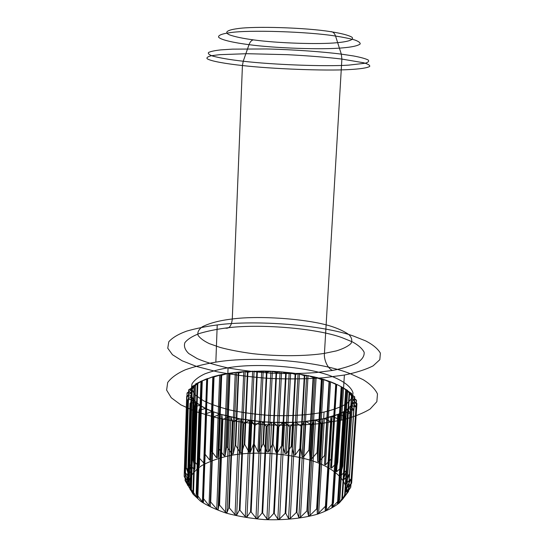 <?xml version="1.0" encoding="UTF-8"?>
<svg xmlns="http://www.w3.org/2000/svg" width="547" height="547" viewBox="0 0 547 547"><rect width="100%" height="100%" fill="white"/><g stroke="black" fill="none" stroke-linecap="round" stroke-linejoin="round"><path stroke-width="0.82" d="M339.817 499.411L345.157 416.445L343.379 411.857L344.166 411.406L338.265 503.445L344.603 495.767L342.354 499.589L348.501 491.445L344.774 496.204L350.682 487.411L346.47 492.047L351.653 483.063L346.873 487.835L346.819 487.151L351.283 478.693L346.032 483.637L345.779 482.96L349.506 474.153L343.995 479.514L343.557 478.851L346.764 470.188L340.843 475.521L340.227 474.892L342.771 466.174L336.644 471.719L335.872 471.124L337.745 462.379L337.444 462.181L331.503 468.157L330.586 467.603L331.79 458.858L331.441 458.673L325.513 464.868L324.467 464.362L325 455.637L324.61 455.473L318.771 461.887L317.609 461.436L317.499 452.759L317.069 452.615L311.387 459.254L310.128 458.858L309.383 450.256L308.925 450.126L303.455 456.984L302.122 456.656L300.775 448.137L300.289 448.034L295.093 455.111L293.698 454.837L291.77 446.427L291.271 446.345L286.402 453.634L284.966 453.436L282.491 445.142L281.978 445.087L277.486 452.581L276.023 452.451L273.042 444.301L272.522 444.267L268.454 451.959L266.984 451.897L263.531 443.897L263.011 443.884L259.408 451.774L257.945 451.788L254.068 443.938L253.555 443.959L250.451 452.027L249.015 452.109L244.755 444.438L244.256 444.479L241.699 452.718L240.304 452.868L235.716 445.381L235.237 445.449L233.254 453.846L231.921 454.072L227.06 446.776L226.602 446.865L225.22 455.398L223.962 455.692L218.889 448.602L218.458 448.711L217.713 457.374L216.544 457.73L211.32 450.844L210.923 450.981L210.827 459.747L209.774 460.164L204.462 453.497L204.106 453.648L204.674 462.495L203.751 462.981L198.123 456.697L199.361 465.6L198.582 466.14L193.07 460.095L194.978 469.025L194.363 469.613L189.064 463.808L191.635 472.738L191.19 473.36L186.192 467.781L189.399 476.676L189.146 477.34L184.599 471.746L188.305 481.49L184.189 476.334L188.722 485.75L185.187 480.779L192.886 493.647L191.347 489.661L197.802 498.508L196.188 493.702L202.417 501.866L203.409 502.502L202.595 497.763L202.985 497.982L209.029 505.64L210.212 506.221L210.253 501.517L216.762 509.072L218.116 509.592L219.039 504.888L219.552 505.059L225.494 512.101L226.998 512.546L228.803 507.787L229.364 507.931L235.066 514.645L236.687 515.007L239.367 510.146L239.962 510.262L245.288 516.648L246.998 516.922L250.519 511.924L251.141 511.999L255.975 518.071L257.74 518.241L262.034 513.059L262.669 513.1L266.895 518.871L268.673 518.939L273.664 513.53L274.3 513.537L277.828 519.028L279.585 518.994L285.178 513.339L285.794 513.312L288.542 518.549L290.245 518.412L296.324 512.477L296.918 512.416L298.826 517.448L300.447 517.209L306.881 510.98L307.435 510.884L308.481 515.746L309.971 515.418L316.638 508.888L317.144 508.758L317.308 513.496L318.655 513.086L325.424 506.248L325.875 506.091L325.164 510.754L326.34 510.269L333.082 503.137L331.926 507.582L339.817 499.411L337.478 504.047L338.265 503.445M341.998 387.208L346.012 389.908L347.66 390.442L341.998 387.208L336.644 471.719M270.888 371.269L266.95 372.131L263.312 371.037L244.495 371.618L271.633 371.297L270.888 371.269L266.984 451.897M220.858 374.804L213.631 377.061L213.87 376.459L213.351 376.671L227.839 373.505L221.262 375.372L220.858 374.804L217.713 457.374M193.399 399.337L190.007 403.406L195.703 402.072L196.223 402.373L193.207 399.071L190.438 490.057M285.794 513.312L290.389 426.735L293.589 422.393L294.58 422.284L272.543 422.339L261.391 421.628L239.948 418.817L249.576 420.328L245.288 516.648M324.583 418.551L332.125 416.465L338.757 419.152L337.772 414.482L338.272 414.277L323.653 418.674L324.583 418.551L330.62 421.648L325.424 506.248M330.415 31.644C341.102 33.299 348.241 35.124 351.81 37.128C354.887 39.699 348.008 41.702 337.321 42.68C319.038 44.594 276.385 43.138 253.391 39.869C243.114 38.495 235.203 36.847 229.665 34.926C223.737 32.389 227.258 30.01 237.22 28.69C253.555 25.996 306.197 27.617 330.415 31.644C332.754 31.528 334.47 32.998 335.557 36.054C308.276 31.623 248.338 29.743 230.198 32.649C222.055 33.736 217.665 35.377 218.732 37.346C221.46 40.027 234.232 42.775 249.015 44.669C274.758 48.177 322.067 49.845 342.689 47.876C352.056 47.097 357.882 45.791 360.172 43.972C360.398 42.693 358.552 41.346 354.62 39.931C349.567 38.536 343.215 37.244 335.557 36.054L341.321 54.132L353.553 55.965C360.514 57.285 365.362 58.611 368.104 59.931C369.369 61.202 368.384 62.303 365.15 63.254L348.617 65.134C325.15 66.693 272.31 64.69 243.23 61.23C230.225 59.76 220.038 58.037 212.674 56.067C209.07 54.775 207.716 53.565 208.612 52.43C210.875 51.384 214.971 50.536 220.913 49.88L232.318 49.141L266.628 48.956C294.149 49.627 323.298 51.815 341.321 54.132L341.882 59.076L324.439 353.383C323.667 359.919 328.097 369.17 332.679 370.422L315.469 372.623C301.937 373.587 287.202 373.772 271.271 373.177C255.292 372.056 240.468 370.216 226.8 367.673C214.479 364.842 204.612 361.82 197.193 358.606L188.77 353.547C184.975 349.909 183.683 346.278 184.886 342.654C187.628 339.181 192.482 336.125 199.443 333.485C207.265 331.167 215.867 329.376 225.255 328.104C258.061 323.482 316.193 328.091 342.012 337.649L352.384 341.875C358.306 345.082 362.23 348.542 364.145 352.247C364.507 355.994 362.203 359.543 357.225 362.887C350.777 365.964 342.593 368.473 332.679 370.422M301.089 426.209L301.698 426.161L304.187 421.607L306.067 421.491L311.817 425.149L312.378 425.081L313.999 420.431L315.763 420.233L322.231 423.522L322.969 418.824L323.653 418.674L305.007 421.532L294.58 422.284L295.667 422.298L301.089 426.209L296.324 512.477M251.141 511.999L255.1 425.313L260.29 421.593L262.286 421.703L266.198 426.27L262.034 513.059M239.962 510.262L243.709 423.822L243.1 423.727L239.367 510.146M229.337 416.602L239.948 418.817L221.097 414.387L229.337 416.602L225.494 512.101M213.692 411.918L221.097 414.387L213.091 411.693L206.212 408.746L200.571 405.621L200.975 405.881L199.012 410.325L205.46 408.479L206.725 408.992L205.563 413.587L205.959 413.758L212.236 411.453L213.692 411.918L210.212 506.221M199.012 410.325L196.188 493.702M185.187 480.779L187.724 400.069L185.098 480.533M191.45 395.502L193.207 399.071L191.532 395.768L190.985 392.828L191.45 395.502L188.571 485.052M191.792 389.669L191.177 392.52L192.106 389.382L194.247 386.394L197.535 383.597L194.028 386.626L188.777 389.737L192.106 389.382L187.06 392.992L184.599 471.746M206.499 378.893L201.269 381.238L197.535 383.597L201.877 381.027L213.351 376.671L200.988 381.245L198.424 456.526M243.593 371.639L235.948 372.398L244.495 371.618L238.745 372.972L235.716 445.381M291.271 446.345L295.12 374.36L295.633 374.435L291.77 446.427M314.792 377.033L298.792 373.95L315.475 377.252L314.792 377.033L313.547 377.621L309.383 450.256M317.069 452.615L321.376 379.55L315.475 377.252L330.032 381.656L336.405 384.596L330.785 381.874L323.879 379.515L322.463 379.085L321.814 379.673L317.499 452.759M336.925 384.459L342.19 387.255L337.444 462.181M351.229 478.454L356.439 400.151L351.742 396.397L351.612 395.83L354.62 396.76L349.601 393.231L346.531 390.196L340.843 475.521M356.938 403.761L352.637 399.344L352.405 402.558L352.651 402.264L356.938 403.761L351.653 483.063M348.48 408.493L351.037 405.457L356.111 406.975L352.405 402.558L350.853 405.71L347.981 408.753L348.48 408.493L353.704 410.469L348.336 491.671M352.473 402.298L346.62 491.37M323.667 379.509L318.771 461.887M243.784 371.666L240.304 452.868M202.267 380.828L199.361 465.6M206.725 408.992L203.409 502.502M266.198 426.27L266.847 426.311L271.456 422.352L273.452 422.373L278.047 426.776L278.69 426.79L282.785 422.558L277.828 519.028M321.718 423.617L316.638 508.888M282.785 422.558L284.789 422.619L289.76 426.756L285.178 513.339M213.686 412.007L210.253 501.517M193.07 460.095L195.58 383.98L193.323 459.904M228.475 373.403L235.948 372.398L229.508 374.025L228.475 373.403L225.22 455.398M261.534 371.023L257.343 372.056L254.068 443.938M276.604 372.555L271.633 371.297L280.83 371.857L276.604 372.555L273.042 444.301M295.12 374.36L289.917 372.746L297.992 373.779L295.633 374.435M329.499 381.396L325 455.637M344.849 495.548L349.971 413.641L344.603 495.767M350.21 413.47L347.687 408.999L347.981 408.753L343.769 411.631L338.272 414.277L338.764 414.072L332.911 507.028M217.221 324.945C255.654 319.708 322.614 324.959 353.341 336.008L365.731 340.918C372.91 344.665 377.792 348.733 380.377 353.116L379.823 359.687L373.129 365.854C365.717 369.581 356.138 372.644 344.391 375.037L323.858 377.751C307.605 378.968 289.869 379.215 270.642 378.497C251.346 377.136 233.514 374.893 217.132 371.782L196.722 366.497L182.117 360.788L172.449 354.709L167.758 348.213L168.791 341.793C172.346 337.718 178.315 334.155 186.698 331.106C196.031 328.439 206.205 326.381 217.221 324.945L215.846 362.141C254.04 355.591 320.508 361.184 350.88 373.963L363.112 379.652C370.196 384.015 374.982 388.773 377.485 393.929L376.849 401.689L370.128 409.026C362.729 413.491 353.191 417.19 341.519 420.117L321.137 423.508C305.021 425.087 287.442 425.539 268.392 424.875C249.288 423.446 231.634 420.971 215.429 417.457L195.238 411.412L180.79 404.814L171.245 397.731L166.623 390.107L167.683 382.51C171.225 377.669 177.173 373.403 185.508 369.717C194.787 366.476 204.899 363.953 215.846 362.141M317.458 514.173C303.701 518.187 284.946 520.416 264.365 519.588C250.642 518.447 237.904 516.286 226.15 513.1C215.539 509.483 207.012 505.51 200.564 501.196L193.2 494.29C189.843 489.244 188.647 484.116 189.624 478.905C191.949 473.846 196.141 469.312 202.212 465.306C209.057 461.723 216.612 458.878 224.885 456.766C253.842 449.066 305.417 454.201 327.578 467.364C337.184 472.765 344.295 479.842 346.032 487.739C346.073 493.059 343.81 498.146 339.236 502.987C333.417 507.479 326.156 511.206 317.458 514.173L317.985 513.298M349.143 392.725L343.557 478.851M299.503 374.059L295.093 455.111M192.229 389.129L189.399 476.676M230.875 416.964L226.998 512.546M313.999 420.431L308.481 515.746M249.576 420.328L251.449 420.643L254.464 425.245L250.519 511.924M229.364 507.931L232.892 421.867L232.325 421.751L228.803 507.787M219.552 505.059L222.882 419.501L222.355 419.364L219.039 504.888M193.809 406.913L199.928 405.334L200.571 405.621L196.223 402.373L196.523 402.64L193.809 406.913L191.101 489.421M184.189 476.334L186.677 396.575L184.175 476.088M189.064 463.808L191.539 386.832L194.356 386.093M212.598 376.821L207.094 378.948L204.462 453.497M289.185 372.657L280.83 371.857L289.917 372.746L289.185 372.657L284.966 453.436M306.6 375.263L304.782 375.871L300.775 448.137M349.253 392.671L351.776 393.628L346.764 470.188M346.326 390.155L349.376 392.978L351.612 396.137L352.637 399.344L346.819 487.151M344.166 411.406L349.971 413.641M225.255 328.104C229.214 328.918 231.559 325.875 232.284 318.983C219.634 320.474 209.665 323.072 202.363 326.771C198.759 329.403 197.31 332.22 198.014 335.215C200.031 338.203 203.826 341.02 209.392 343.66L220.133 347.434C229.296 349.882 240.147 351.96 252.7 353.67C278.908 356.637 306.901 356.111 324.439 353.383L336.398 350.887C343.263 348.76 348.138 346.278 351.017 343.441C352.48 340.487 351.776 337.547 348.897 334.62C344.966 331.817 339.851 329.308 333.54 327.092C311.503 319.174 260.604 315.202 232.284 318.983L242.43 65.544C271.914 68.929 325.403 70.987 349.198 69.578C359.495 69.031 367.345 67.978 369.697 66.419C370.114 65.298 368.124 64.088 363.721 62.782L341.882 59.076C327.858 57.38 308.494 55.753 287.038 54.666L246.916 53.702L219.662 54.666L211.648 55.678C207.901 56.546 206.397 57.558 207.135 58.72C210.636 61.134 225.508 63.705 242.43 65.544L243.23 61.23L249.015 44.669C250.088 41.798 251.552 40.198 253.391 39.869M224.885 456.766L224.591 455.555M343.379 411.857L337.478 504.047M335.769 384.001L330.586 467.603M272.385 371.331L268.454 451.959M212.817 376.828L209.774 460.164M193.016 398.797L190.069 489.36M262.286 421.703L257.74 518.241M325.875 506.091L331.072 421.525L330.62 421.648M311.817 425.149L306.881 510.98M278.047 426.776L273.664 513.53M198.123 456.697L200.988 381.245M235.237 445.449L238.26 373.02L238.745 372.972M266.423 372.117L263.011 443.884M308.925 450.126L313.082 377.519L313.547 377.621M341.26 386.688L342.504 387.42L337.745 462.379M352.603 399.084L356.5 400.336L351.283 478.693M348.501 491.445L353.704 410.469M338.764 414.072L344.842 416.602L339.509 499.616M352.33 402.818L346.47 492.047M314.84 377.095L310.128 458.858M245.2 371.57L241.699 452.718M197.221 383.816L194.363 469.613M205.706 408.5L202.417 501.866M295.448 422.243L290.245 518.412M210.704 501.715L213.85 416.78L213.385 416.623M184.544 471.979L187.06 392.992M253.555 443.959L256.823 372.063L257.343 372.056M281.732 371.892L286.197 373.327L282.491 445.142M336.043 384.445L331.441 458.673M354.62 396.76L349.506 474.153M349.601 393.231L343.995 479.514M191.156 392.78L188.305 481.49M324.337 418.523L318.655 513.086M324.05 412.055C309.951 414.886 290.642 416.315 269.411 415.412C255.244 414.366 242.089 412.561 229.938 409.997C218.964 407.132 210.137 404.035 203.457 400.698L195.819 395.419C192.332 391.584 191.067 387.727 192.031 383.837C194.383 380.083 198.664 376.753 204.865 373.84C211.86 371.263 219.593 369.246 228.065 367.782C257.692 362.442 310.6 366.975 333.595 377.102C343.55 381.266 350.996 386.654 352.945 392.596C353.095 396.582 350.866 400.363 346.258 403.939C340.357 407.235 332.952 409.942 324.05 412.055L323.653 418.674M204.106 453.648L206.739 379.064L207.094 378.948M235.073 372.445L228.523 373.341M346.579 469.969L351.776 393.628M351.236 405.43L352.48 402.886M348.268 408.513L342.354 499.589M336.713 384.432L331.503 468.157M261.698 371.064L257.945 451.788M213.877 376.521L210.827 459.747M196.523 402.64L193.467 494.338M260.488 421.552L255.975 518.071M226.991 373.587L220.879 374.743M266.95 372.131L263.531 443.897M329.472 382.004L323.879 379.515M316.118 377.409L311.387 459.254M235.272 372.473L231.921 454.072M197.843 383.379L194.978 469.025M293.712 422.325L288.542 518.549M206.684 409.074L212.236 411.453M193.829 386.661L192.093 389.074M285.678 373.273L281.978 445.087M304.782 375.871L299.688 374.039M336.405 384.596L331.79 458.858M345.772 389.608L342.21 387.242M354.75 396.944L349.636 474.386M345.69 389.669L340.227 474.892M290.648 372.828L286.402 453.634M227.203 373.608L223.962 455.692M191.204 392.261L188.359 480.806M240.783 418.968L236.687 515.007M322.969 418.824L317.308 513.496M197.016 383.837L191.73 386.667L189.255 463.596M219.463 375.051L213.87 376.459M347.687 408.999L341.779 500.231M329.492 381.457L324.467 464.362M263.189 371.078L259.408 451.774M206.711 378.886L203.751 462.981M195.922 402.107L192.886 493.647M273.452 422.373L268.673 518.939M205.959 413.758L202.985 497.982M200.906 405.956L205.46 408.479M188.653 389.908L186.192 467.781M352.651 402.264L352.842 399.672M352.671 399.611L346.873 487.835M306.669 375.324L302.122 456.656M236.625 372.322L233.254 453.846M194.028 386.626L191.19 473.36M212.482 411.46L209.029 505.64M305.828 421.45L300.447 517.209M315.763 420.233L322.949 418.906M284.789 422.619L293.589 422.393M190.178 403.604L187.566 485.251M213.631 377.061L210.923 450.981M229.508 374.025L226.602 446.865M244.256 444.479L247.401 372.363L245.288 371.516M289.076 372.603L286.197 373.327M356.111 406.975L350.771 487.172M338.367 419.289L333.082 503.137M280.085 371.803L276.023 452.451M191.614 396.035L188.722 485.75M239.121 418.667L235.066 514.645M332.125 416.465L326.34 510.269M243.709 423.822L249.357 420.369M199.334 410.51L196.503 493.934M196.421 402.708L199.928 405.334M187.724 400.069L192.817 398.756M351.037 405.457L345.136 495.534M330.566 381.854L325.513 464.868M252.632 371.201L249.015 452.109M207.648 378.531L204.674 462.495M200.975 405.881L197.802 498.508M271.633 422.298L266.895 518.871M322.231 423.522L317.144 508.758M306.067 421.491L313.944 420.513M273.63 422.441L282.635 422.619M195.58 383.98L197.761 383.317M221.262 375.372L218.458 448.711M352.76 399.043L351.926 396.452M339.003 414.079L343.448 411.939M227.839 373.505L228.065 367.782M351.475 395.878L345.779 482.96M308.029 375.591L303.455 456.984M194.465 386.155L191.635 472.738M221.788 414.599L218.116 509.592M304.187 421.607L298.826 517.448M232.892 421.867L238.889 418.694M222.882 419.501L229.09 416.616M194.055 407.105L191.347 489.661M186.677 396.575L191.272 395.447M229.972 373.957L227.06 446.776M252.454 371.16L247.907 372.343L244.755 444.438M347.407 390.271L342.525 465.962M356.022 407.159L350.682 487.411M337.772 414.482L331.926 507.582M341.198 386.75L335.872 471.124M281.568 371.919L277.486 452.581M219.682 375.064L216.544 457.73M251.319 420.561L246.998 516.922M330.935 416.828L325.164 510.754M331.072 421.525L330.949 416.91M312.378 425.081L307.435 510.884M295.667 422.298L304.098 421.689M278.69 426.79L274.3 513.537M262.444 421.778L271.456 422.352M240.871 419.05L243.1 423.727M191.464 396.09L187.628 399.878M200.681 381.382L202.212 380.767M221.692 375.29L218.889 448.602M238.26 373.02L236.694 372.261M313.082 377.519L308.228 375.584M322.463 379.085L316.323 377.409M356.952 403.57L351.666 482.823M353.868 410.291L350.805 406.038M332.371 416.479L337.814 414.564M350.675 405.963L344.774 496.204M322.484 379.146L317.609 461.436M254.088 371.153L250.451 452.027M201.481 381.225L198.582 466.14M200.161 405.361L197.016 497.845M284.584 422.551L279.585 518.994M290.389 426.735L289.76 426.756M255.1 425.313L254.464 425.245M213.85 416.78L220.154 414.188M205.563 413.587L202.595 497.763M187.006 393.17L191.047 392.206M188.777 389.737L186.315 467.562M201.269 381.238L195.833 383.83M256.823 372.063L254.198 371.105M270.738 371.222L263.312 371.037M279.955 371.748L272.529 371.297M297.992 373.779L290.826 372.808M329.068 381.868L324.61 455.473M344.391 375.037L341.519 420.117M351.742 396.397L346.032 483.637M298.081 373.84L293.698 454.837M191.976 389.628L189.146 477.34M220.407 414.182L216.762 509.072M315.516 420.199L309.971 515.418M301.698 426.161L296.918 512.416M266.847 426.311L262.669 513.1M251.449 420.643L260.29 421.593M230.93 417.046L232.325 421.751M221.815 414.681L222.355 419.364M190.007 403.406L187.402 485.004M193.276 399.399L195.703 402.072M190.985 392.828L186.657 396.39M206.739 379.064L207.614 378.469M214.034 376.958L211.32 450.844M247.401 372.363L247.907 372.343M276.078 372.521L272.522 444.267M304.296 375.782L300.289 448.034M321.376 379.55L321.814 379.673M335.796 383.939L330.785 381.874M347.66 390.442L342.771 466.174M351.584 393.45L346.531 390.196M351.612 395.83L349.8 393.279M344.398 411.399L347.789 409.074M338.757 419.152L333.465 502.953"/></g></svg>
